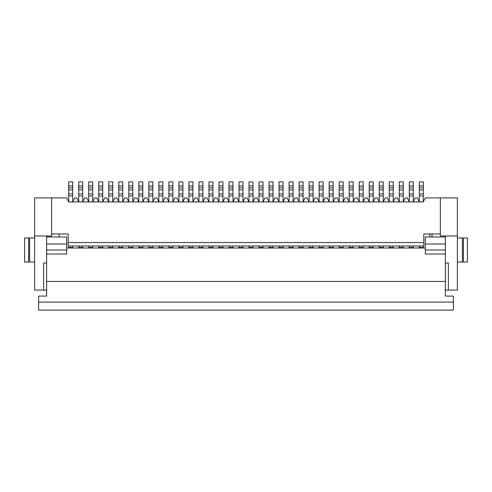 <?xml version="1.0" encoding="UTF-8"?>
<svg xmlns="http://www.w3.org/2000/svg" width="492" height="492" viewBox="0 0 492 492"><rect width="100%" height="100%" fill="white"/><g stroke="black" fill="none" stroke-linecap="round" stroke-linejoin="round"><path stroke-width="0.74" d="M445.358 263.029L445.358 296.092L453.372 296.092L453.372 310.114L38.628 310.114L38.628 296.092L46.642 296.092L46.642 263.029L43.634 263.029L43.634 290.077L34.618 290.077L34.618 197.913L66.678 197.913L68.732 201.923L423.268 201.923L425.322 197.913L457.382 197.913L457.382 235.982L445.358 235.982L445.358 263.029L448.366 263.029L448.366 290.077L457.382 290.077L457.382 235.982M445.358 290.077L448.366 290.077M72.687 185.89L72.687 181.886L68.677 181.886L68.677 185.89L72.687 185.89L72.687 201.923M432.037 236.984L432.037 233.977M68.677 201.825L68.677 195.908L72.687 195.908M68.677 195.908L68.677 189.9L72.687 189.9M68.677 185.89L68.677 189.9M68.677 187.895L72.687 187.895M445.358 254.013L425.322 254.013L425.322 236.984L429.78 236.984L429.78 233.977L423.821 233.977L440.352 233.977L440.352 197.913M423.323 247.464L423.323 248.005L419.313 248.005L419.313 247.464L423.323 247.464L423.323 246M419.313 247.464L419.313 246M425.322 248.005L423.323 248.005M425.322 250.01L445.358 250.01M429.78 236.984L445.358 236.984M419.313 248.005L413.305 248.005L413.305 247.464L409.295 247.464L409.295 248.005L413.305 248.005M419.313 201.825L417.308 197.913L415.303 197.913L413.305 201.825M457.382 262.027L462.394 262.027L462.394 237.987L457.382 237.987M462.394 237.987L467.4 237.987L467.4 262.027L463.39 262.027L463.39 237.987M462.394 262.027L463.39 262.027M419.313 201.923L419.313 189.9L423.323 189.9L423.323 201.825M419.313 187.895L423.323 187.895L423.323 181.886L419.313 181.886L419.313 189.9M423.323 187.895L423.323 189.9M419.313 195.908L423.323 195.908M440.352 233.977L440.352 235.982L445.358 235.982M46.642 250.01L66.678 250.01L66.678 236.984L59.114 236.984L59.114 233.977L68.179 233.977L68.179 246L423.821 246L423.821 233.977M399.276 201.825L397.272 197.913L395.267 197.913L393.268 201.825M393.268 185.89L393.268 181.886L389.258 181.886L389.258 185.89L393.268 185.89L393.268 201.923M369.221 201.825L367.216 197.913L365.218 197.913L363.213 201.825M363.213 185.89L363.213 181.886L359.203 181.886L359.203 185.89L363.213 185.89L363.213 201.923M309.111 201.825L307.113 197.913L305.108 197.913L303.103 201.825M303.103 185.89L303.103 181.886L299.093 181.886L299.093 185.89L303.103 185.89L303.103 201.923M289.081 201.825L287.076 197.913L285.071 197.913L283.066 201.825M283.066 185.89L283.066 181.886L279.062 181.886L279.062 185.89L283.066 185.89L283.066 201.923M273.048 185.89L273.048 181.886L269.044 181.886L269.044 185.89L273.048 185.89L273.048 201.923M238.989 201.825L236.984 197.913L234.979 197.913L232.974 201.825M232.974 185.89L232.974 181.886L228.971 181.886L228.971 185.89L232.974 185.89L232.974 201.923M218.952 201.825L216.947 197.913L214.942 197.913L212.938 201.825M212.938 185.89L212.938 181.886L208.934 181.886L208.934 185.89L212.938 185.89L212.938 201.923M178.879 201.825L176.874 197.913L174.869 197.913L172.87 201.825M172.87 185.89L172.87 181.886L168.861 181.886L168.861 185.89L172.87 185.89L172.87 201.923M162.852 185.89L162.852 181.886L158.842 181.886L158.842 185.89L162.852 185.89L162.852 201.923M138.805 201.825L136.801 197.913L134.802 197.913L132.797 201.825M132.797 185.89L132.797 181.886L128.787 181.886L128.787 185.89L132.797 185.89L132.797 201.923M88.714 201.825L86.715 197.913L84.71 197.913L82.705 201.825M102.742 201.825L104.747 197.913L106.746 197.913L108.75 201.825M112.76 201.825L114.765 197.913L116.764 197.913L118.769 201.825M122.779 201.825L124.784 197.913L126.782 197.913L128.787 201.825M128.787 201.923L128.787 189.9L132.797 189.9M128.787 185.89L128.787 189.9M142.815 201.825L144.82 197.913L146.819 197.913L148.824 201.825M152.834 201.825L154.832 197.913L156.837 197.913L158.842 201.825M158.842 201.923L158.842 189.9L162.852 189.9M158.842 185.89L158.842 189.9M182.889 201.825L184.887 197.913L186.892 197.913L188.897 201.825M192.907 201.825L194.906 197.913L196.911 197.913L198.916 201.825M202.919 201.825L204.924 197.913L206.929 197.913L208.934 201.825M208.934 201.923L208.934 189.9L212.938 189.9M208.934 185.89L208.934 189.9M222.956 201.825L224.961 197.913L226.966 197.913L228.971 201.825M228.971 201.923L228.971 189.9L232.974 189.9M228.971 185.89L228.971 189.9M242.993 201.825L244.998 197.913L247.002 197.913L249.007 201.825M253.011 201.825L255.016 197.913L257.021 197.913L259.026 201.825M263.029 201.825L265.034 197.913L267.039 197.913L269.044 201.825M269.044 201.923L269.044 189.9L273.048 189.9M269.044 185.89L269.044 189.9M293.084 201.825L295.089 197.913L297.094 197.913L299.093 201.825M299.093 201.923L299.093 189.9L303.103 189.9M299.093 185.89L299.093 189.9M313.121 201.825L315.126 197.913L317.131 197.913L319.13 201.825M323.139 201.825L325.144 197.913L327.149 197.913L329.148 201.825M333.158 201.825L335.163 197.913L337.168 197.913L339.166 201.825M343.176 201.825L345.181 197.913L347.18 197.913L349.185 201.825M353.194 201.825L355.199 197.913L357.198 197.913L359.203 201.825M359.203 201.923L359.203 189.9L363.213 189.9M359.203 185.89L359.203 189.9M373.231 201.825L375.236 197.913L377.235 197.913L379.24 201.825M383.25 201.825L385.254 197.913L387.253 197.913L389.258 201.825M389.258 201.923L389.258 189.9L393.268 189.9M389.258 185.89L389.258 189.9M403.286 201.825L405.285 197.913L407.29 197.913L409.295 201.825M389.258 246L389.258 248.005L373.231 248.005L373.231 246M389.258 247.464L393.268 247.464L393.268 246M413.305 187.895L409.295 187.895L409.295 181.886L413.305 181.886L413.305 201.923M409.295 201.923L409.295 189.9L413.305 189.9M409.295 195.908L413.305 195.908M409.295 187.895L409.295 189.9M409.295 247.464L409.295 246M413.305 246L413.305 247.464M68.179 242.531L423.821 242.531M369.221 246L369.221 248.005L363.213 248.005L363.213 246M363.213 248.005L359.203 248.005L359.203 247.464L363.213 247.464M359.203 247.464L359.203 246M339.166 246L339.166 248.005L323.139 248.005L323.139 246M319.13 246L319.13 248.005L313.121 248.005L313.121 246M313.121 247.464L309.111 247.464L309.111 246M299.093 246L299.093 248.005L283.066 248.005L283.066 246M269.044 246L269.044 248.005L283.066 248.005M269.044 247.464L273.048 247.464L273.048 246M409.295 248.005L389.258 248.005M369.221 248.005L373.231 248.005M359.203 248.005L339.166 248.005M319.13 248.005L323.139 248.005M309.111 247.464L309.111 248.005L313.121 248.005M309.111 248.005L299.093 248.005M269.044 248.005L66.678 248.005M273.048 247.464L273.048 248.005M279.062 246L279.062 248.005M279.062 247.464L283.066 247.464M263.029 246L263.029 247.464L259.026 247.464L259.026 246M249.007 248.005L249.007 247.464L253.011 247.464L253.011 246M253.011 247.464L253.011 248.005M242.993 246L242.993 247.464L238.989 247.464L238.989 246M228.971 248.005L228.971 247.464L232.974 247.464L232.974 246M232.974 247.464L232.974 248.005M218.952 248.005L218.952 247.464L222.956 247.464L222.956 246M222.956 247.464L222.956 248.005M208.934 246L208.934 247.464L212.938 247.464L212.938 246M212.938 247.464L212.938 248.005M198.916 248.005L198.916 247.464L202.919 247.464L202.919 246M202.919 247.464L202.919 248.005M188.897 248.005L188.897 247.464L192.907 247.464L192.907 246M192.907 247.464L192.907 248.005M178.879 246L178.879 247.464L182.889 247.464L182.889 246M182.889 247.464L182.889 248.005M168.861 248.005L168.861 247.464L172.87 247.464L172.87 246M172.87 247.464L172.87 248.005M148.824 248.005L148.824 247.464L152.834 247.464L152.834 246M152.834 247.464L152.834 248.005M138.805 246L138.805 247.464L142.815 247.464L142.815 246M142.815 247.464L142.815 248.005M132.797 246L132.797 247.464L128.787 247.464L128.787 246M118.769 246L118.769 247.464L122.779 247.464L122.779 246M122.779 247.464L122.779 248.005M88.714 248.005L88.714 247.464L92.724 247.464L92.724 246M92.724 247.464L92.724 248.005M68.677 246L68.677 247.464L72.687 247.464L72.687 246M72.687 247.464L72.687 248.005M68.677 247.464L68.677 248.005M34.618 262.027L28.61 262.027L28.61 237.987L34.618 237.987M28.61 237.987L24.6 237.987L24.6 262.027L28.61 262.027M46.642 290.077L43.634 290.077M68.179 233.977L51.648 233.977L51.648 197.913M51.648 233.977L51.648 235.982L46.642 235.982L46.642 263.029M46.642 235.982L34.618 235.982M59.114 236.984L46.642 236.984M82.705 246L82.705 247.464L78.695 247.464L78.695 246M78.695 247.464L78.695 248.005M82.705 247.464L82.705 248.005M88.714 247.464L88.714 246M98.732 246L98.732 248.005M98.732 247.464L102.742 247.464L102.742 248.005M102.742 247.464L102.742 246M108.75 248.005L108.75 247.464L112.76 247.464L112.76 246M112.76 247.464L112.76 248.005M108.75 247.464L108.75 246M118.769 247.464L118.769 248.005M128.787 247.464L128.787 248.005M132.797 247.464L132.797 248.005M138.805 247.464L138.805 248.005M148.824 247.464L148.824 246M162.852 246L162.852 247.464L158.842 247.464L158.842 246M158.842 247.464L158.842 248.005M162.852 247.464L162.852 248.005M168.861 247.464L168.861 246M178.879 247.464L178.879 248.005M188.897 247.464L188.897 246M198.916 247.464L198.916 246M208.934 247.464L208.934 248.005M218.952 247.464L218.952 246M228.971 247.464L228.971 246M238.989 247.464L238.989 248.005M242.993 247.464L242.993 248.005M249.007 247.464L249.007 246M259.026 247.464L259.026 248.005M263.029 247.464L263.029 248.005M293.084 246L293.084 247.464L289.081 247.464L289.081 246M289.081 247.464L289.081 248.005M293.084 247.464L293.084 248.005M299.093 247.464L303.103 247.464L303.103 246M303.103 247.464L303.103 248.005M319.13 247.464L323.139 247.464M329.148 246L329.148 248.005M329.148 247.464L333.158 247.464L333.158 248.005M333.158 247.464L333.158 246M349.185 246L349.185 248.005M349.185 247.464L353.194 247.464L353.194 248.005M353.194 247.464L353.194 246M339.166 247.464L343.176 247.464L343.176 246M343.176 247.464L343.176 248.005M369.221 247.464L373.231 247.464M445.358 281.467L46.642 281.467M66.678 250.01L66.678 254.013L46.642 254.013M399.276 248.005L399.276 247.464L403.286 247.464L403.286 246M403.286 247.464L403.286 248.005M393.268 247.464L393.268 248.005M399.276 247.464L399.276 246M379.24 248.005L379.24 247.464L383.25 247.464L383.25 246M383.25 247.464L383.25 248.005M379.24 247.464L379.24 246M399.276 201.923L399.276 189.9L403.286 189.9L403.286 181.886L399.276 181.886L399.276 185.89L403.286 185.89M399.276 185.89L399.276 189.9M399.276 187.895L403.286 187.895M403.286 201.923L403.286 189.9M399.276 195.908L403.286 195.908M389.258 187.895L393.268 187.895M389.258 195.908L393.268 195.908M379.24 201.923L379.24 189.9L383.25 189.9L383.25 181.886L379.24 181.886L379.24 185.89L383.25 185.89M379.24 185.89L379.24 189.9M379.24 187.895L383.25 187.895M383.25 201.923L383.25 189.9M379.24 195.908L383.25 195.908M369.221 201.923L369.221 189.9L373.231 189.9L373.231 181.886L369.221 181.886L369.221 185.89L373.231 185.89M369.221 185.89L369.221 189.9M369.221 187.895L373.231 187.895M373.231 201.923L373.231 189.9M369.221 195.908L373.231 195.908M359.203 187.895L363.213 187.895M359.203 195.908L363.213 195.908M349.185 201.923L349.185 189.9L353.194 189.9L353.194 181.886L349.185 181.886L349.185 185.89L353.194 185.89M349.185 185.89L349.185 189.9M349.185 187.895L353.194 187.895M353.194 201.923L353.194 189.9M349.185 195.908L353.194 195.908M339.166 201.923L339.166 189.9L343.176 189.9L343.176 181.886L339.166 181.886L339.166 185.89L343.176 185.89M339.166 185.89L339.166 189.9M339.166 187.895L343.176 187.895M343.176 201.923L343.176 189.9M339.166 195.908L343.176 195.908M329.148 201.923L329.148 189.9L333.158 189.9L333.158 181.886L329.148 181.886L329.148 185.89L333.158 185.89M329.148 185.89L329.148 189.9M329.148 187.895L333.158 187.895M333.158 201.923L333.158 189.9M329.148 195.908L333.158 195.908M319.13 201.923L319.13 189.9L323.139 189.9L323.139 181.886L319.13 181.886L319.13 185.89L323.139 185.89M319.13 185.89L319.13 189.9M319.13 187.895L323.139 187.895M323.139 201.923L323.139 189.9M319.13 195.908L323.139 195.908M309.111 201.923L309.111 189.9L313.121 189.9L313.121 181.886L309.111 181.886L309.111 185.89L313.121 185.89M309.111 185.89L309.111 189.9M309.111 187.895L313.121 187.895M313.121 201.923L313.121 189.9M309.111 195.908L313.121 195.908M299.093 187.895L303.103 187.895M299.093 195.908L303.103 195.908M289.081 201.923L289.081 189.9L293.084 189.9L293.084 181.886L289.081 181.886L289.081 185.89L293.084 185.89M289.081 185.89L289.081 189.9M289.081 187.895L293.084 187.895M293.084 201.923L293.084 189.9M289.081 195.908L293.084 195.908M279.062 201.923L279.062 189.9L283.066 189.9M279.062 185.89L279.062 189.9M279.062 187.895L283.066 187.895M279.062 195.908L283.066 195.908M269.044 187.895L273.048 187.895M269.044 195.908L273.048 195.908M259.026 201.923L259.026 189.9L263.029 189.9L263.029 181.886L259.026 181.886L259.026 185.89L263.029 185.89M259.026 185.89L259.026 189.9M259.026 187.895L263.029 187.895M263.029 201.923L263.029 189.9M259.026 195.908L263.029 195.908M249.007 201.923L249.007 189.9L253.011 189.9L253.011 181.886L249.007 181.886L249.007 185.89L253.011 185.89M249.007 185.89L249.007 189.9M249.007 187.895L253.011 187.895M253.011 201.923L253.011 189.9M249.007 195.908L253.011 195.908M238.989 201.923L238.989 189.9L242.993 189.9L242.993 181.886L238.989 181.886L238.989 185.89L242.993 185.89M238.989 185.89L238.989 189.9M238.989 187.895L242.993 187.895M242.993 201.923L242.993 189.9M238.989 195.908L242.993 195.908M228.971 187.895L232.974 187.895M228.971 195.908L232.974 195.908M218.952 201.923L218.952 189.9L222.956 189.9L222.956 181.886L218.952 181.886L218.952 185.89L222.956 185.89M218.952 185.89L218.952 189.9M218.952 187.895L222.956 187.895M222.956 201.923L222.956 189.9M218.952 195.908L222.956 195.908M208.934 187.895L212.938 187.895M208.934 195.908L212.938 195.908M198.916 201.923L198.916 189.9L202.919 189.9L202.919 181.886L198.916 181.886L198.916 185.89L202.919 185.89M198.916 185.89L198.916 189.9M198.916 187.895L202.919 187.895M202.919 201.923L202.919 189.9M198.916 195.908L202.919 195.908M188.897 201.923L188.897 189.9L192.907 189.9L192.907 181.886L188.897 181.886L188.897 185.89L192.907 185.89M188.897 185.89L188.897 189.9M188.897 187.895L192.907 187.895M192.907 201.923L192.907 189.9M188.897 195.908L192.907 195.908M178.879 201.923L178.879 189.9L182.889 189.9L182.889 181.886L178.879 181.886L178.879 185.89L182.889 185.89M178.879 185.89L178.879 189.9M178.879 187.895L182.889 187.895M182.889 201.923L182.889 189.9M178.879 195.908L182.889 195.908M168.861 201.923L168.861 189.9L172.87 189.9M168.861 185.89L168.861 189.9M168.861 187.895L172.87 187.895M168.861 195.908L172.87 195.908M158.842 187.895L162.852 187.895M158.842 195.908L162.852 195.908M148.824 201.923L148.824 189.9L152.834 189.9L152.834 181.886L148.824 181.886L148.824 185.89L152.834 185.89M148.824 185.89L148.824 189.9M148.824 187.895L152.834 187.895M152.834 201.923L152.834 189.9M148.824 195.908L152.834 195.908M138.805 201.923L138.805 189.9L142.815 189.9L142.815 181.886L138.805 181.886L138.805 185.89L142.815 185.89M138.805 185.89L138.805 189.9M138.805 187.895L142.815 187.895M142.815 201.923L142.815 189.9M138.805 195.908L142.815 195.908M128.787 187.895L132.797 187.895M128.787 195.908L132.797 195.908M118.769 201.923L118.769 189.9L122.779 189.9L122.779 181.886L118.769 181.886L118.769 185.89L122.779 185.89M118.769 185.89L118.769 189.9M118.769 187.895L122.779 187.895M122.779 201.923L122.779 189.9M118.769 195.908L122.779 195.908M108.75 201.923L108.75 189.9L112.76 189.9L112.76 181.886L108.75 181.886L108.75 185.89L112.76 185.89M108.75 185.89L108.75 189.9M108.75 187.895L112.76 187.895M112.76 201.923L112.76 189.9M108.75 195.908L112.76 195.908M98.732 201.923L98.732 189.9L102.742 189.9L102.742 181.886L98.732 181.886L98.732 185.89L102.742 185.89M98.732 185.89L98.732 189.9M98.732 187.895L102.742 187.895M102.742 201.923L102.742 189.9M98.732 195.908L102.742 195.908M92.724 201.825L94.728 197.913L96.733 197.913L98.732 201.825M88.714 201.923L88.714 189.9L92.724 189.9L92.724 181.886L88.714 181.886L88.714 185.89L92.724 185.89M88.714 185.89L88.714 189.9M88.714 187.895L92.724 187.895M92.724 201.923L92.724 189.9M88.714 195.908L92.724 195.908M162.852 201.825L164.851 197.913L166.856 197.913L168.861 201.825M273.048 201.825L275.053 197.913L277.058 197.913L279.062 201.825M72.687 201.825L74.692 197.913L76.697 197.913L78.695 201.825M78.695 201.923L78.695 195.908L82.705 195.908L82.705 181.886L78.695 181.886L78.695 185.89L82.705 185.89M78.695 195.908L78.695 189.9L82.705 189.9M82.705 187.895L78.695 187.895L78.695 185.89M78.695 187.895L78.695 189.9M82.705 201.923L82.705 195.908M425.322 243.995L445.358 243.995M68.677 193.903L72.687 193.903M419.313 193.903L423.323 193.903M419.313 185.89L423.323 185.89M409.295 185.89L413.305 185.89M409.295 193.903L413.305 193.903M29.606 262.027L29.606 237.987M66.678 243.995L46.642 243.995M453.372 302.1L38.628 302.1M399.276 193.903L403.286 193.903M389.258 193.903L393.268 193.903M379.24 193.903L383.25 193.903M369.221 193.903L373.231 193.903M359.203 193.903L363.213 193.903M349.185 193.903L353.194 193.903M339.166 193.903L343.176 193.903M329.148 193.903L333.158 193.903M319.13 193.903L323.139 193.903M309.111 193.903L313.121 193.903M299.093 193.903L303.103 193.903M289.081 193.903L293.084 193.903M279.062 193.903L283.066 193.903M269.044 193.903L273.048 193.903M259.026 193.903L263.029 193.903M249.007 193.903L253.011 193.903M238.989 193.903L242.993 193.903M228.971 193.903L232.974 193.903M218.952 193.903L222.956 193.903M208.934 193.903L212.938 193.903M198.916 193.903L202.919 193.903M188.897 193.903L192.907 193.903M178.879 193.903L182.889 193.903M168.861 193.903L172.87 193.903M158.842 193.903L162.852 193.903M148.824 193.903L152.834 193.903M138.805 193.903L142.815 193.903M128.787 193.903L132.797 193.903M118.769 193.903L122.779 193.903M108.75 193.903L112.76 193.903M98.732 193.903L102.742 193.903M88.714 193.903L92.724 193.903M78.695 193.903L82.705 193.903"/></g></svg>
